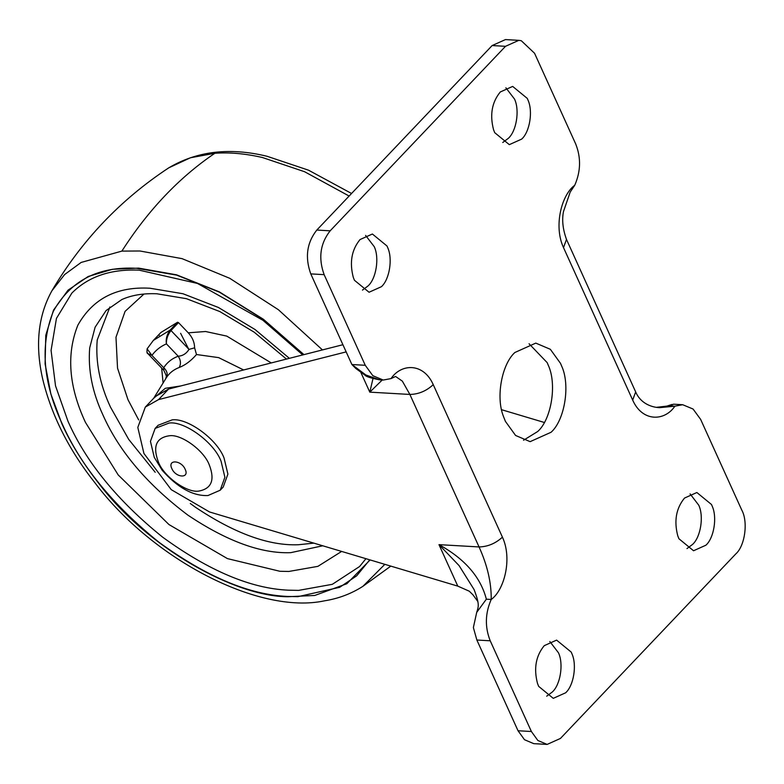 <?xml version="1.0" encoding="UTF-8"?>
<svg xmlns="http://www.w3.org/2000/svg" width="784" height="784" viewBox="0 0 784 784"><rect width="100%" height="100%" fill="white"/><g stroke="black" fill="none" stroke-linecap="round" stroke-linejoin="round"><path stroke-width="1.18" d="M153.703 398.272L165.267 388.305L180.8 385.944M196.5 354.525C191.012 360.846 185.249 365.168 179.232 367.471C181.114 363.864 180.781 360.101 178.203 356.201C182.692 355.936 186.308 353.662 189.032 349.39L194.608 347.831L196.5 354.525L218.648 357.622L243.638 369.96M179.232 367.471C173.666 369.587 169.364 373.008 166.326 377.741L153.948 397.841M365.952 558.688L359.591 566.518L332.328 584.315L298.606 590.391L288.483 590.185C251.037 588.578 209.112 570.928 162.729 537.226C117.649 500.878 86.073 462.246 68.012 421.341L55.527 385.855L51.078 350.409L56.448 318.382L71.863 293.079C88.406 276.517 110.867 268.883 139.238 270.176L197.45 283.436L262.973 320.313L302.742 354.927M165.728 378.76L166.13 377.143C166.982 377.457 166.198 375.164 163.768 370.254L163.719 367.725C167.139 362.404 171.961 358.562 178.203 356.201L166.414 343.862C165.649 339.07 166.865 334.494 170.059 330.133L170.981 330.515C167.698 334.827 166.169 339.276 166.414 343.862C160.416 346.489 155.595 350.34 151.929 355.397L147.755 353.506L146.902 351.928M166.326 377.741C168.001 374.301 167.139 370.959 163.719 367.725L151.929 355.397L147.118 348.841L153.35 340.423L170.059 330.133L177.576 322.234L178.497 322.606L170.981 330.515L189.032 349.39M153.331 340.442L160.867 332.514L177.576 322.234M178.497 322.606L188.268 332.818C192.394 337.277 194.51 342.275 194.608 347.831M502.75 142.492L508.336 138.337C516.382 131.242 519.87 110.397 514.549 99.107L505.886 87.808M521.683 139.101C529.739 132.006 533.228 111.161 527.897 99.872L527.279 98.402L512.667 86.416L500.31 91.963C491.911 102.194 489.667 114.797 493.567 129.762L494.714 132.663L509.326 144.648L521.683 139.101M523.526 440.245L537.706 431.504C551.328 419.489 557.218 384.219 548.212 365.109L547.163 362.62L529.053 343.755M551.064 432.268C564.686 420.253 570.576 384.983 561.569 365.883L560.521 363.394L550.348 349.301L535.786 343.108L514.872 352.496C501.966 364.031 495.566 396.929 503.465 416.461L505.415 421.38L515.578 435.463L530.141 441.657L551.064 432.268M686.97 548.584L692.546 544.439C700.602 537.334 704.081 516.499 698.76 505.21L690.096 493.91M705.904 545.203C713.959 538.098 717.438 517.264 712.117 505.974L711.49 504.504L696.878 492.519L684.52 498.065C676.131 508.297 673.877 520.899 677.778 535.864L678.934 538.765L693.546 550.75L705.904 545.203M546.693 696.192L552.269 692.037C560.325 684.942 563.804 664.097 558.482 652.807L549.819 641.508M565.627 692.801C573.682 685.706 577.161 664.861 571.84 653.572L571.222 652.102L556.601 640.116L544.243 645.663C535.854 655.894 533.6 668.497 537.51 683.462L538.657 686.363L553.269 698.348L565.627 692.801M362.473 290.09L368.059 285.935C376.104 278.839 379.593 257.995 374.272 246.705L365.609 235.416M381.416 286.699C389.462 279.604 392.951 258.759 387.629 247.47L387.002 246L372.39 234.014L360.032 239.561C351.634 249.802 349.39 262.395 353.29 277.36L354.437 280.27L369.058 292.246L381.416 286.699M382.239 379.995L369.803 392.147L409.875 394.44L479.053 546.938C487.746 546.732 495.537 543.469 502.426 537.158C512.579 558.953 504.112 590.323 491.215 599.466C491.431 582.786 487.374 565.274 479.053 546.938L438.981 544.645C464.843 558.904 480.641 577.083 486.354 599.182L476.701 612.392C478.612 606.355 479.72 604.337 474.046 589.499L459.071 565.597L438.981 544.645L457.797 586.128L469.283 591.205L472.968 594.84L477.799 601.455M659.53 407.67L674.906 406.171C664.744 421.302 642.478 422.282 632.688 400.105L563.51 247.607C553.357 225.812 561.824 194.442 574.721 185.298C580.817 171.392 581.13 157.584 575.672 143.893L534.551 53.253L521.272 40.709L518.812 40.347L505.504 46.315L330.162 230.819C320.195 243.53 318.186 258.142 324.135 274.655L365.256 365.295L372.841 375.703L383.249 380.044L391.02 378.594C401.192 363.462 423.458 362.482 433.248 384.66L502.426 537.158M433.248 384.66C426.369 391.01 418.578 394.274 409.875 394.44L402.349 381.132L395.597 376.477M476.701 612.392L473.369 627.572L476.868 640.028L518.028 730.747L531.385 731.511L537.853 740.478L547.124 744.418L560.433 738.45L735.774 553.945C744.967 545.948 748.279 521.85 741.791 510.11L700.641 419.391L693.066 409.032L682.688 404.72L673.485 404.191L670.055 405.896L656.669 407.357M518.812 40.347L505.455 39.582L492.146 45.55L316.805 230.055C306.838 242.766 304.829 257.377 310.778 273.89L351.898 364.531L365.844 374.968L379.476 379.828M360.934 372.586L369.803 392.147L372.968 378.662M457.797 586.128L209.534 511.962L171.255 489.667L143.923 453.475L137.808 427.427L145.314 407.082L155.34 396.537L168.58 389.05L342.912 344.715M544.312 422.468L501.593 409.709M486.354 599.182L491.215 599.466C485.129 613.343 484.796 627.112 490.225 640.793L531.385 731.511M682.688 404.72L674.906 406.171L670.055 405.896M518.028 730.747L524.496 739.714L533.767 743.653L547.124 744.418M145.314 407.082L158.554 399.595L346.165 351.889M162.19 470.282L154.281 457.405L150.45 441.372L155.144 428.407L169.217 423.007C184.681 420.988 214.11 442.401 221.068 461.227L224.89 477.27L220.196 490.225L207.946 495.547C192.923 496.154 177.674 487.736 162.19 470.282M155.144 428.407L158.152 425.251L172.225 419.852C187.69 417.833 217.119 439.236 224.067 458.072L227.899 474.104L223.195 487.07L220.196 490.225M185.191 469.342C189.797 478.71 175.704 477.907 171.833 468.577C167.227 459.199 181.32 460.012 185.191 469.342M322.763 545.791L290.727 552.661C261.307 553.798 227.037 541.293 187.915 515.147C147.343 484.6 119.021 451.221 102.959 415.001C92.306 392.167 87.896 369.793 89.709 347.871L95.119 327.193L106.085 310.552L121.873 299.527C131.781 295.127 143.433 293.206 156.839 293.775L186.396 298.675L219.785 311.542L254.163 332.161L286.474 359.072M313.884 543.136L298.243 544.753C268.824 545.899 234.553 533.394 195.422 507.238L190.296 503.504M155.203 472.272L128.713 439.403L110.475 407.102C99.823 384.258 95.413 361.885 97.226 339.962L109.897 306.975M188.944 349.644L180.604 333.298M138.67 419.93L128.008 399.762L117.531 368.157L115.983 337.257L125.077 311.366L143.982 294.029M341.638 551.426L317.902 566.352L288.835 571.458L279.908 571.281L227.438 558.61L168.972 524.565L118.198 474.937L85.427 422.341C68.767 386.571 66.248 354.182 77.861 325.174C92.806 298.645 116.816 286.336 149.911 288.228L182.937 293.735L218.393 307.465L255.055 329.525L289.374 358.327M369.754 559.825L356.681 575.819L339.668 587.324L297.969 596.653L287.62 596.448C249.322 594.801 206.457 576.75 159.025 542.293C112.925 505.121 80.644 465.618 62.171 423.781C42.855 382.327 39.935 344.784 53.41 311.15C70.727 280.407 98.559 266.129 136.926 268.324L176.586 275.096L219.275 292.099L263.169 319.372L303.702 354.691M370.107 559.933L346.832 583.737L314.786 595.458L287.757 596.742C234.779 596.575 147.5 548.085 98.343 482.826C82.526 462.482 70.384 442.793 61.897 423.772L50.862 394.019L45.09 363.894L45.786 335.268L53.518 310.121L68.032 290.168L88.22 276.478L112.396 269.294L138.69 268.128L176.537 274.821L219.334 291.873L263.326 319.215L303.937 354.623M384.846 564.333L362.904 586.324L390.814 566.117M362.904 586.324C351.291 593.772 338.482 598.604 324.498 600.828C259.445 614.842 153.105 559.884 95.285 483.248C68.992 450.153 51.46 415.402 42.679 379.005C34.986 345.215 38.063 315.795 51.92 290.766L64.651 274.527L81.154 262.434L121.883 251.105L139.964 250.998L182.074 258.651L229.741 278.3L278.369 309.7L322.459 349.919M159.289 335.376L158.936 334.719M51.92 290.766C81.389 240.737 120.334 199.763 168.746 167.845L190.414 157.76L214.845 153.282C229.369 152.184 245.206 153.586 262.356 157.496L304.545 171.706L349.125 196.049M214.845 153.282C179.164 177.468 148.176 210.073 121.883 251.105M163.101 382.974L161.651 368.049M188.268 332.818L205.575 331.505L226.782 336.111L271.274 362.933M563.51 247.607L566.489 239.424C562.804 229.202 561.805 219.902 563.5 211.504L570.213 192.031L574.721 185.298M632.688 400.105L635.667 391.922L566.489 239.424M476.868 640.028L490.225 640.793M379.466 379.789C370.685 378.064 365.863 376.536 365.011 375.183L355.779 368.451L351.898 364.531L365.256 365.295M310.778 273.89L324.135 274.655M492.146 45.55L505.504 46.315M316.805 230.055L330.162 230.819M168.58 389.05L158.554 399.595M199.254 491C187.65 493.518 163.915 476.986 158.358 461.933C152.488 446.223 156.281 437.482 169.736 435.718C181.525 434.179 203.958 450.496 209.259 464.843C215.022 479.769 211.69 488.481 199.254 491M168.746 167.845C197.049 151.067 229.81 147.216 267.03 156.271L308.524 170.187L351.555 193.481M147.755 353.515C147.029 353.682 146.814 352.124 147.118 348.841M163.768 370.254L147.725 353.476M659.53 407.651C653.15 407.435 641.028 404.495 635.667 391.922M395.538 376.487L391.02 378.594M656.443 407.327L666.831 406.112L672.064 404.446M379.309 379.819L383.249 380.044"/></g></svg>
